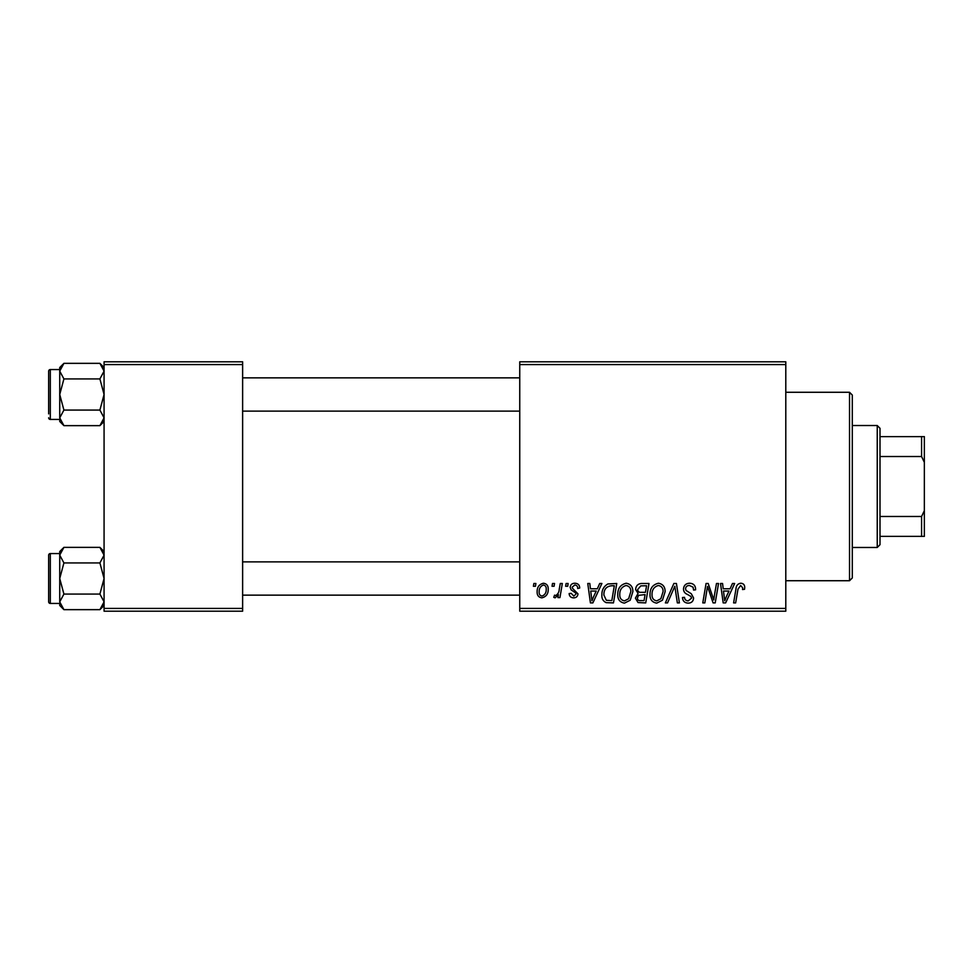 <?xml version="1.0" encoding="UTF-8"?>
<svg xmlns="http://www.w3.org/2000/svg" width="973" height="973" viewBox="0 0 973 973"><rect width="100%" height="100%" fill="white"/><g stroke="black" fill="none" stroke-linecap="round" stroke-linejoin="round"><path stroke-width="1.46" d="M519.752 361.798L785.795 361.798L785.795 364.571L519.752 364.571L519.752 361.798M617.758 594.503C617.721 588.349 620.531 584.591 626.211 583.241C630.674 584.055 632.9 586.853 632.876 591.633L630.212 600.219L624.459 603.138C619.85 602.299 617.624 599.417 617.758 594.503M597.325 588.787L599.709 583.496L601.898 583.496L592.885 602.895L590.416 602.895L587.765 583.496L589.796 583.496L590.441 588.787L597.325 588.787M740.757 583.241C743.396 583.411 744.71 584.834 744.722 587.522L744.552 589.285L742.521 589.541L742.715 587.85L740.623 585.503L737.984 589.151L735.649 602.895L733.606 602.895L736.014 588.677C736.245 585.515 737.838 583.703 740.757 583.241M683.508 588.945C683.873 585.308 685.904 583.411 689.589 583.241C693.664 583.459 695.659 585.649 695.598 589.808L693.579 590.039L693.068 587.181L689.456 585.503C687.169 585.491 685.856 586.573 685.527 588.75L686.05 590.453L691.304 593.749L693.579 597.994C693.323 601.314 691.523 603.029 688.154 603.138C684.651 602.932 682.754 601.059 682.487 597.519L684.505 597.337C684.712 599.587 685.953 600.767 688.227 600.876L691.572 598.115L690.818 596.388L687.339 594.369C684.846 593.372 683.569 591.572 683.508 588.945M665.374 602.895L673.851 583.496L676.43 583.496L679.397 602.895L677.354 602.895L674.812 586.269L667.551 602.895L665.374 602.895M650 594.503C649.964 588.349 652.786 584.591 658.453 583.241C662.929 584.055 665.143 586.853 665.118 591.633L662.455 600.219L656.702 603.138C652.105 602.299 649.867 599.417 650 594.503M533.399 586.269L533.861 583.496L535.88 583.496L535.454 586.269L533.399 586.269M519.752 608.429L785.795 608.429L785.795 611.202L519.752 611.202L519.752 364.571M785.795 608.429L785.795 364.571M635.637 589.529C635.88 585.953 637.741 583.934 641.219 583.496L648.991 583.496L645.719 602.895L638.057 602.567L635.393 598.176L638.057 593.445L635.637 589.529M730.091 588.787L732.474 583.496L734.664 583.496L725.651 602.895L723.182 602.895L720.531 583.496L722.562 583.496L723.207 588.787L730.091 588.787M714.413 595.33L716.481 583.496L718.524 583.496L715.216 602.895L713.087 602.895L707.529 586.427L704.829 602.895L702.786 602.895L706.07 583.496L708.198 583.496L713.781 599.927L714.413 595.33M574.897 583.241C577.974 583.362 579.58 584.955 579.713 588.02L577.694 588.531C577.78 586.415 576.819 585.247 574.8 585.004L572.16 587.169L572.574 588.397L577.95 593.834C577.719 596.4 576.308 597.738 573.717 597.848C570.896 597.787 569.375 596.352 569.132 593.566L571.151 593.323L573.815 596.084L575.931 594.15L575.736 593.007L571.151 589.893L570.142 587.327C570.519 584.627 572.1 583.265 574.897 583.241M607.894 583.958L616.748 583.496L613.464 602.895L606.155 602.64C603.065 601.132 601.642 598.565 601.886 594.953C601.764 590.003 603.771 586.342 607.894 583.958M537.132 591.961C537.011 587.23 539.115 584.323 543.421 583.241C546.619 583.666 548.213 585.539 548.225 588.86C548.407 593.785 546.291 596.777 541.839 597.848C538.616 597.337 537.047 595.367 537.132 591.961M552.032 586.269L552.506 583.496L554.525 583.496L554.099 586.269L552.032 586.269M559.256 589.127L560.278 583.496L562.321 583.496L559.937 597.604L557.894 597.604L558.405 594.685L555.133 597.848L553.759 597.337L554.574 595.135L555.583 595.585C557.918 594.272 559.147 592.119 559.256 589.127M565.641 586.269L566.104 583.496L568.123 583.496L567.709 586.269L565.641 586.269M104.075 361.798L242.63 361.798L242.63 364.571L104.075 364.571L104.075 361.798M242.63 608.429L242.63 611.202L104.075 611.202L104.075 608.429L242.63 608.429L242.63 364.571M104.075 608.429L104.075 364.571M644.053 600.621L645.075 594.576L638.519 595.379L637.4 598.091C637.583 599.976 638.641 600.815 640.599 600.621L644.053 600.621M645.464 592.314L646.571 585.758L640.806 585.868L637.656 589.577C637.862 591.596 639.03 592.508 641.183 592.314L645.464 592.314M660.874 598.723L663.1 591.535C663.124 588.13 661.531 586.111 658.307 585.503C653.99 586.816 651.898 589.881 652.019 594.722C651.934 598.188 653.515 600.244 656.763 600.876L660.874 598.723M726.308 596.802L728.984 591.049L723.486 591.049L724.703 600.767L726.308 596.802M593.542 596.802L596.218 591.049L590.72 591.049L591.937 600.767L593.542 596.802M611.81 600.621L614.316 585.758L611.737 585.758C606.386 586.257 603.771 589.358 603.892 595.075L606.337 600.292L611.81 600.621M628.631 598.723L630.857 591.535C630.881 588.13 629.276 586.111 626.065 585.503C621.747 586.816 619.643 589.881 619.765 594.722C619.692 598.188 621.273 600.244 624.52 600.876L628.631 598.723M541.925 596.084C544.977 594.977 546.4 592.63 546.206 589.079C546.364 586.841 545.427 585.491 543.408 585.004C540.453 586.172 539.03 588.495 539.151 591.961C538.993 594.199 539.918 595.573 541.925 596.084M849.526 392.277L852.299 395.05L852.299 577.95L849.526 580.723L849.526 392.277L785.795 392.277M849.526 580.723L785.795 580.723M104.075 551.533L99.903 547.361L104.075 555.145L99.903 562.929L63.914 562.929L59.73 555.145L63.914 547.361L99.903 547.361M59.815 602.944L59.73 605.474L63.914 609.657L59.73 601.861L63.914 594.077L59.73 578.509L63.914 562.929M48.65 601.776A1.666 1.666 0 0 0 50.316 603.442L50.316 553.564A1.666 1.666 0 0 0 48.65 555.23L48.65 601.776L48.65 555.23A1.666 1.666 0 0 1 50.316 553.564L59.73 553.564M50.316 603.442L59.73 603.442M99.903 562.929L104.075 578.509L99.903 594.077L104.075 601.861L99.903 609.657L63.914 609.657M99.903 594.077L63.914 594.077M102.931 605.838L104.075 601.861M60.885 551.168L59.815 554.063M63.914 547.361L59.73 551.533L59.73 601.861M104.075 367.526L99.903 363.343L104.075 371.139L99.903 378.923L63.914 378.923L59.73 371.139L63.914 363.343L99.903 363.343M59.815 418.937L59.73 421.467L63.914 425.639L59.73 417.855L63.914 410.071L59.73 394.491L63.914 378.923M59.73 369.558L50.316 369.558A1.666 1.666 0 0 0 48.65 371.224L48.65 413.89M48.65 375.104L48.65 371.224A1.666 1.666 0 0 1 50.316 369.558L50.316 419.436A1.666 1.666 0 0 1 48.65 417.77M50.316 419.436L59.73 419.436M99.903 378.923L104.075 394.491L99.903 410.071L104.075 417.855L99.903 425.639L63.914 425.639M99.903 410.071L63.914 410.071M102.931 421.832L104.075 417.855M60.885 367.162L59.815 370.056M63.914 363.343L59.73 367.526L59.73 417.855M877.245 425.529L880.006 428.302L880.006 544.698L877.245 547.471L877.245 425.529L852.299 425.529M880.006 436.622L924.35 436.622L924.35 536.378L921.577 536.378L921.577 516.481L924.35 510.655M880.006 516.481L921.577 516.481M924.35 462.345L921.577 456.519L921.577 436.622M880.006 456.519L921.577 456.519M880.006 536.378L921.577 536.378M104.075 605.474L99.903 609.657M519.752 595.135L242.63 595.135M519.752 561.871L242.63 561.871M242.63 377.865L519.752 377.865M242.63 411.129L519.752 411.129M104.075 421.467L99.903 425.639M877.245 547.471L852.299 547.471"/></g></svg>
